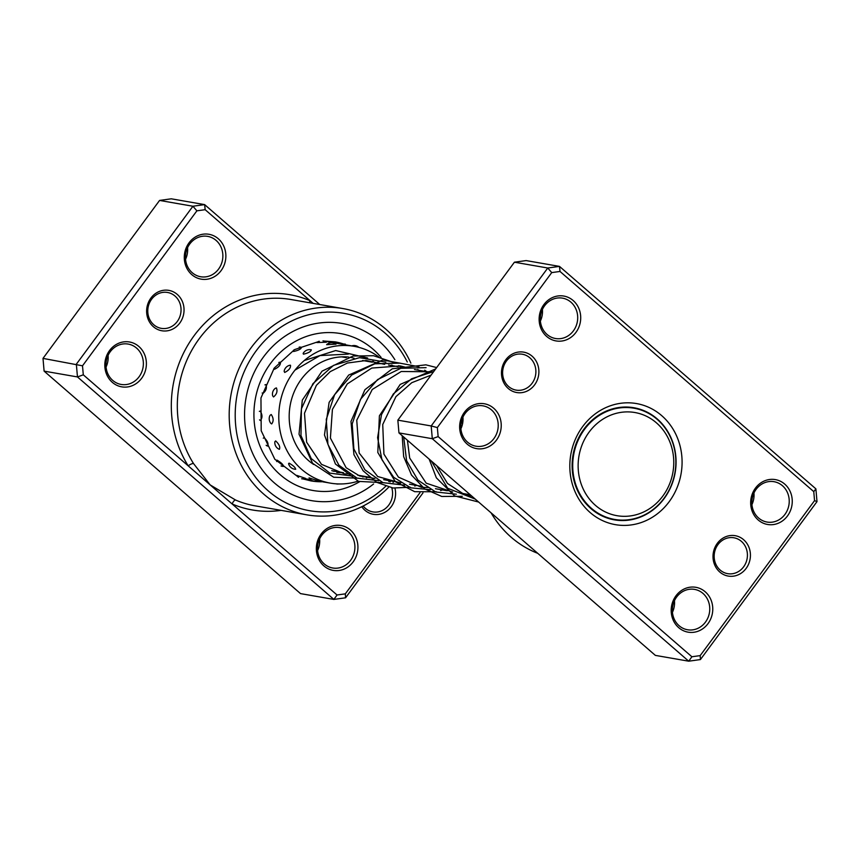 <?xml version="1.0" encoding="UTF-8"?>
<svg xmlns="http://www.w3.org/2000/svg" width="860" height="860" viewBox="0 0 860 860"><rect width="100%" height="100%" fill="white"/><g stroke="black" fill="none" stroke-linecap="round" stroke-linejoin="round"><path stroke-width="1.29" d="M605.225 417.788A52.352 47.676 99.9 0 0 582.854 488.222A52.352 47.676 99.9 0 0 646.677 510.431A52.352 47.676 99.9 0 0 669.048 440.008A52.352 47.676 99.9 0 0 605.225 417.788M601.936 413.864A56.448 51.407 99.9 0 0 573.147 472.86A56.448 51.407 99.9 0 0 614.599 519.429A56.448 51.407 99.9 0 0 646.623 513.775A56.448 51.407 99.9 0 0 675.412 454.779A56.448 51.407 99.9 0 0 633.96 408.21A56.448 51.407 99.9 0 0 601.936 413.864M610.654 519.053A56.91 51.826 99.9 0 0 613.449 519.236M632.809 408.005A56.91 51.826 99.9 0 0 630.122 407.231M717.294 543.369A20.489 18.651 -80.1 0 1 743.642 539.725A20.489 18.651 -80.1 0 1 746.147 568.395A20.489 18.651 -80.1 0 1 719.798 572.04A20.489 18.651 -80.1 0 1 717.294 543.369M743.61 566.847A18.21 16.587 99.9 0 0 733.913 537.779A18.21 16.587 99.9 0 0 717.971 544.595A18.21 16.587 99.9 0 0 727.667 573.663A18.21 16.587 99.9 0 0 743.61 566.847M505.755 359.824A20.489 18.651 -80.1 0 1 532.104 356.18A20.489 18.651 -80.1 0 1 534.608 384.85A20.489 18.651 -80.1 0 1 508.26 388.494A20.489 18.651 -80.1 0 1 505.755 359.824M532.071 383.302A18.21 16.587 99.9 0 0 522.375 354.234A18.21 16.587 99.9 0 0 506.433 361.05A18.21 16.587 99.9 0 0 516.129 390.117A18.21 16.587 99.9 0 0 532.071 383.302M462.927 417.143A20.489 18.651 -80.1 0 1 460.895 428.774M542.402 309.45A20.489 18.651 -80.1 0 1 540.381 321.07M674.466 600.699A20.489 18.651 -80.1 0 1 672.434 612.32M753.941 492.995A20.489 18.651 -80.1 0 1 751.919 504.627M675.949 595.829A22.758 20.726 -80.1 0 1 705.221 591.788A22.758 20.726 -80.1 0 1 708.006 623.64A22.758 20.726 -80.1 0 1 678.733 627.682A22.758 20.726 -80.1 0 1 675.949 595.829M705.479 622.081A20.489 18.651 99.9 0 0 694.568 589.39A20.489 18.651 99.9 0 0 676.626 597.055A20.489 18.651 99.9 0 0 687.538 629.757A20.489 18.651 99.9 0 0 705.479 622.081M464.411 412.284A22.758 20.726 -80.1 0 1 493.683 408.231A22.758 20.726 -80.1 0 1 496.467 440.094A22.758 20.726 -80.1 0 1 467.195 444.136A22.758 20.726 -80.1 0 1 464.411 412.284M493.941 438.535A20.489 18.651 99.9 0 0 483.03 405.845A20.489 18.651 99.9 0 0 465.088 413.51A20.489 18.651 99.9 0 0 475.999 446.211A20.489 18.651 99.9 0 0 493.941 438.535M543.896 304.58A22.758 20.726 -80.1 0 1 573.168 300.538A22.758 20.726 -80.1 0 1 575.953 332.39A22.758 20.726 -80.1 0 1 546.67 336.443A22.758 20.726 -80.1 0 1 543.896 304.58M573.416 330.842A20.489 18.651 99.9 0 0 562.505 298.14A20.489 18.651 99.9 0 0 544.573 305.816A20.489 18.651 99.9 0 0 555.485 338.507A20.489 18.651 99.9 0 0 573.416 330.842M755.435 488.136A22.758 20.726 -80.1 0 1 784.707 484.083A22.758 20.726 -80.1 0 1 787.491 515.935A22.758 20.726 -80.1 0 1 758.208 519.988A22.758 20.726 -80.1 0 1 755.435 488.136M784.954 514.387A20.489 18.651 99.9 0 0 774.043 481.697A20.489 18.651 99.9 0 0 756.112 489.362A20.489 18.651 99.9 0 0 767.023 522.052A20.489 18.651 99.9 0 0 784.954 514.387M491.081 512.839A104.705 95.352 99.9 0 0 537.747 553.324M582.682 426.571A61.458 55.965 -80.1 0 1 661.716 415.649A61.458 55.965 -80.1 0 1 669.22 501.649A61.458 55.965 -80.1 0 1 590.186 512.571A61.458 55.965 -80.1 0 1 582.682 426.571M664.157 498.553A56.91 51.826 99.9 0 0 633.852 407.726A56.91 51.826 99.9 0 0 584.037 429.022A56.91 51.826 99.9 0 0 614.341 519.848A56.91 51.826 99.9 0 0 664.157 498.553M560.01 271.459L559.484 266.396L526.126 260.58L514.42 262.203L397.847 420.153L431.193 425.958L547.766 268.008L559.484 266.396L815.893 488.867L817 501.616L700.427 659.566L688.72 661.189L432.3 438.707L431.193 425.958L437.353 427.581L438.138 436.59L691.891 656.76L700.169 655.621L814.549 500.638L813.764 491.63L560.01 271.459L551.733 272.599L437.353 427.581M514.42 262.203L547.766 268.008L551.733 272.599M397.847 420.153L398.954 432.902L655.363 655.384L688.72 661.189L691.891 656.76M398.954 432.902L432.3 438.707L438.138 436.59M815.893 488.867L813.764 491.63M817 501.616L814.549 500.638M700.427 659.566L700.169 655.621M179.761 323.081A20.489 18.651 -80.1 0 1 153.413 326.725A20.489 18.651 -80.1 0 1 150.908 298.054A20.489 18.651 -80.1 0 1 177.257 294.41A20.489 18.651 -80.1 0 1 179.761 323.081M151.586 299.28A18.21 16.587 99.9 0 0 161.282 328.348A18.21 16.587 99.9 0 0 177.235 321.533A18.21 16.587 99.9 0 0 167.528 292.464A18.21 16.587 99.9 0 0 151.586 299.28M394.966 488.254A20.489 18.651 -80.1 0 1 391.3 506.626A20.489 18.651 -80.1 0 1 361.781 506.712M363.167 506.013A18.21 16.587 99.9 0 0 372.821 511.893A18.21 16.587 99.9 0 0 388.774 505.078A18.21 16.587 99.9 0 0 391.773 487.803M221.106 270.62A22.758 20.726 -80.1 0 1 191.834 274.673A22.758 20.726 -80.1 0 1 189.049 242.81A22.758 20.726 -80.1 0 1 218.322 238.768A22.758 20.726 -80.1 0 1 221.106 270.62M189.727 244.047A20.489 18.651 99.9 0 0 200.638 276.737A20.489 18.651 99.9 0 0 218.58 269.072A20.489 18.651 99.9 0 0 207.668 236.371A20.489 18.651 99.9 0 0 189.727 244.047M141.62 378.325A22.758 20.726 -80.1 0 1 112.348 382.367A22.758 20.726 -80.1 0 1 109.575 350.514A22.758 20.726 -80.1 0 1 138.847 346.462A22.758 20.726 -80.1 0 1 141.62 378.325M110.241 351.74A20.489 18.651 99.9 0 0 121.153 384.441A20.489 18.651 99.9 0 0 139.094 376.766A20.489 18.651 99.9 0 0 128.183 344.075A20.489 18.651 99.9 0 0 110.241 351.74M353.159 561.87A22.758 20.726 -80.1 0 1 323.887 565.912A22.758 20.726 -80.1 0 1 321.113 534.06A22.758 20.726 -80.1 0 1 350.385 530.007A22.758 20.726 -80.1 0 1 353.159 561.87M321.78 535.285A20.489 18.651 99.9 0 0 332.691 567.987A20.489 18.651 99.9 0 0 350.633 560.312A20.489 18.651 99.9 0 0 339.721 527.621A20.489 18.651 99.9 0 0 321.78 535.285M407.274 361.974A100.158 91.214 99.9 0 0 256.173 350.837A100.158 91.214 99.9 0 0 262.322 485.201A100.158 91.214 99.9 0 0 385.678 486.298M388.731 487.168A104.705 95.352 -80.1 0 1 306.88 514.85A104.705 95.352 -80.1 0 1 251.12 347.73A104.705 95.352 -80.1 0 1 342.796 308.536A104.705 95.352 -80.1 0 1 410.887 363.146M263.386 357.094A89.913 81.883 99.9 0 0 311.266 500.595A89.913 81.883 99.9 0 0 373.595 483.987A89.913 81.883 99.9 0 1 311.266 500.595A89.913 81.883 99.9 0 1 263.386 357.094A89.913 81.883 99.9 0 1 342.108 323.435A89.913 81.883 99.9 0 0 263.386 357.094M313.147 303.376L205.164 209.689L196.886 210.829L82.506 365.812L83.291 374.82L77.465 376.938L76.346 364.188L192.93 206.239L204.637 204.615L171.28 198.81L159.573 200.434L43 358.383L44.107 371.133L300.516 593.604L333.873 599.42L77.465 376.938L44.107 371.133M205.164 209.689L204.637 204.615L319.78 304.537M83.291 374.82L188.2 465.84A4.547 1.322 147.9 0 1 193.5 463.518L210.173 484.911L337.045 594.991L345.322 593.851L420.002 492.662M196.886 210.829L192.93 206.239L159.573 200.434M82.506 365.812L43 358.383M422.969 492.93L345.58 597.797L333.873 599.42L337.045 594.991M393.934 481.482A104.705 95.352 -80.1 0 1 393.074 482.481M309.525 302.741A4.547 1.838 -66.8 0 1 310.073 300.71A109.263 99.502 -80.1 0 0 194.188 335.594A109.263 99.502 -80.1 0 0 188.2 465.84L210.173 484.911L235.619 500.058A104.705 95.352 99.9 0 0 255.001 505.82L306.88 514.85M390.042 481.858A100.158 91.214 99.9 0 0 390.87 480.955M394.88 359.706A89.913 81.883 99.9 0 0 342.108 323.435L342.108 323.435A89.913 81.883 99.9 0 1 394.88 359.706M319.619 538.93A20.489 18.651 -80.1 0 1 317.598 550.55M108.081 355.373A20.489 18.651 -80.1 0 1 106.059 367.005M187.566 247.68A20.489 18.651 -80.1 0 1 185.534 259.301M345.58 597.797L345.322 593.851M281.156 510.367A109.263 99.502 -80.1 0 1 232.146 503.971A4.547 1.838 113.2 0 1 235.619 500.058M271.674 423.937C273.76 421.217 273.598 418.078 271.212 414.509L270.04 415.358A7.288 7.288 0 0 0 270.814 423.324L271.674 423.937M259.548 419.852L260.419 420.497C262.569 417.777 262.483 414.627 260.161 411.058L259.354 411.37M279.392 449.329C280.403 447.017 279.156 444.222 275.662 440.922L274.845 441.782A7.288 7.288 0 0 0 279.048 449.21L279.392 449.329M266.138 445.286A7.288 7.288 0 0 0 267.256 445.953L267.632 446.082C268.696 443.749 267.503 440.911 264.063 437.589L263.289 438.17M295.528 469.248L295.722 469.259A7.288 7.288 0 0 1 288.584 463.626L289.078 463.142C293.518 465.733 295.668 467.765 295.528 469.248M276.78 461.573A7.288 7.288 0 0 1 276.522 460.648L277.027 460.143C281.424 462.777 283.531 464.862 283.348 466.399L283.52 466.421A7.288 7.288 0 0 1 281.059 465.948M317.609 480.665L309.041 477.859A7.288 7.288 0 0 0 317.996 480.708M298.13 477.096A7.288 7.288 0 0 1 296.678 475.365L305.558 478.386A7.288 7.288 0 0 1 301.666 478.784M336.636 471.506L333.056 471.119A7.288 7.288 0 0 1 333.304 470.925M343.602 356.814L345.29 357.491M335.97 344.258A7.288 7.288 0 0 0 326.628 344.677L335.615 344.15M318.727 341.377A7.288 7.288 0 0 0 316.91 342.56L325.908 342.215M303.451 354.191C308.396 353.008 310.998 351.557 311.266 349.848L311.363 349.869A7.288 7.288 0 0 0 303.129 353.46L303.451 354.191M293.679 350.117A7.288 7.288 0 0 0 293.26 350.783L293.572 351.493C298.549 350.364 301.183 348.977 301.473 347.332L301.591 347.354A7.288 7.288 0 0 0 299.215 347.085M284.692 372.455C288.906 370.337 290.831 367.929 290.487 365.221L289.96 365.242A7.288 7.288 0 0 0 284.144 371.284L284.692 372.455M273.899 368.542L274.469 369.305C278.726 367.231 280.704 364.866 280.403 362.21L279.919 362.221A7.288 7.288 0 0 0 278.823 362.49M273.534 396.944C276.737 394.299 277.705 391.289 276.415 387.925L275.297 388.322A7.288 7.288 0 0 0 272.652 395.793L273.534 396.944M262.171 392.988L262.827 393.536C266.095 390.913 267.116 387.935 265.89 384.592L264.934 384.861M313.663 464.475A58.039 52.858 -80.1 0 1 295.507 388.913A58.039 52.858 -80.1 0 1 348.515 357.04M368.112 476.988A69.423 63.221 -80.1 0 1 366.425 477.848M358.029 481.191A69.423 63.221 -80.1 0 1 330.294 483.116A69.423 63.221 -80.1 0 1 286.348 383.85A69.423 63.221 -80.1 0 1 354.105 346.322A69.423 63.221 -80.1 0 1 378.475 356.696M342.699 472.57A58.039 52.858 -80.1 0 1 336.808 472.473M342.796 308.536L290.916 299.506A104.705 95.352 99.9 0 0 199.24 338.7A104.705 95.352 99.9 0 0 193.5 463.518M359.587 481.729A79.668 72.552 -80.1 0 1 269.857 463.583A79.668 72.552 -80.1 0 1 270.599 363.35A79.668 72.552 -80.1 0 1 381.087 357.384M343.839 344.086A70.563 64.263 99.9 0 0 335.088 341.85L323.79 341.022M302.87 478.891L310.879 480.89A70.563 64.263 99.9 0 0 322.403 481.74M463.024 419.659L460.96 423.98M431.29 460.949L447.651 488.254L475.257 499.101M403.684 436.998L406.597 460.734L417.981 480.149L435.654 491.974L456.391 494.199M433.73 371.531L411.596 378.787L393.364 393.891L381.517 414.552L377.594 437.643L381.937 459.659L393.654 477.289L410.757 487.835L430.452 489.684M426.098 367.65L400.781 368.316L377.637 379.55L360.523 399.287L352.213 423.905L353.868 448.909L364.887 469.764L382.958 482.643L404.512 485.169M419.013 370.327L417.637 369.531M400.147 363.124L374.831 363.801L351.686 375.035L334.583 394.772L326.273 419.39L327.929 444.405L338.947 465.249L357.018 478.128L378.572 480.654M393.084 365.812L391.698 365.005M385.839 362.146L359.448 357.663L333.529 365.371L312.933 383.667L301.43 408.779L300.968 435.579L311.255 458.595L329.853 473.118L352.632 476.139M367.145 361.297L365.758 360.49M348.3 354.105L319.974 355.578L295.002 370.112M607.966 518.279L614.599 519.429M331.723 470.656L343.527 472.71M357.652 475.171L369.467 477.225M383.603 479.687L395.406 481.74M409.543 484.202L421.346 486.255M435.472 488.716L447.286 490.77M461.411 493.231L470.259 494.769M341.689 356.868L346.29 357.663M362.565 360.501L372.24 362.178M388.505 365.016L398.169 366.693M414.445 369.531L424.109 371.208M627.338 407.049L633.96 408.21M298.635 477.311L274.813 459.251L261.203 430.774L260.956 397.976L274.222 368.112L294.529 349.612L319.361 341.312M335.905 483.804A7.288 7.288 0 0 0 338.765 483.943M323.145 481.869A7.288 7.288 0 0 0 325.015 482.191M358.846 347.354A7.288 7.288 0 0 0 351.74 345.903M326.273 342.312A7.288 7.288 0 0 0 322.984 340.839M304.719 478.665L310.707 479.708M317.501 480.89L330.294 483.116M323.908 341.065L354.105 346.322M325.575 341.248A7.288 7.288 0 0 0 324.37 341.14M335.486 342.688A7.288 7.288 0 0 0 333.11 342.667M345.387 344.15A7.288 7.288 0 0 0 342.334 344.269M309.557 479.504A7.288 7.288 0 0 0 311.374 480.17M350.052 357.212L354.083 358.244M350.493 473.925L344.505 473.871L321.5 464.346L306.633 442.212L304.494 413.252L316.394 385.312L330.24 371.627L347.429 363.027L366.166 360.512L384.613 364.339M374.885 478.504L359.598 475.945L346.129 467.733L330.401 438.073L332.411 409.414L347.3 383.904L371.8 368.058L400.298 365.919L407.554 367.768M400.825 483.019L377.669 476.515L359.147 453.016L356.75 420.228L372.251 389.483L401.244 371.498L431.892 371.789M428.301 487.469L421.518 487.34L398.395 477.096L383.915 454.091L382.732 424.528L395.933 396.632L411.779 382.689L431.096 375.1M452.704 492.049L426.205 483.18L409.683 458.004L407.404 440.234M471.893 496.188L463.927 494.221L447.479 483.46L436.6 465.561M429.151 459.1L436.364 477.837L454.607 495.919L478.633 502.036M402.19 435.697L403.662 456.638L411.542 475.096L424.797 488.942L441.76 496.467L462.304 496.284M466.593 495.07L468.377 494.446M435.687 368.886L400.212 384.409L379.389 415.821L377.809 452.478L395.363 481.707L414.724 491.694L436.364 491.769M440.653 490.555L442.427 489.921M436.644 367.585L425.894 364.833L392.3 368.779L364.919 389.709L350.977 421.443L353.933 454.671L363.124 470.775L376.669 482.31L393.052 488.007L410.424 487.254M414.713 486.04L416.498 485.416M426.829 371.692L424.69 370.176M418.938 366.715L382.797 359.974L348.665 375.089L329.111 402.373L324.467 434.988L335.421 463.991L358.566 481.385L384.474 482.739M388.774 481.525L390.558 480.89M400.889 367.166L398.739 365.65M392.998 362.2L373.584 355.728L353.116 356.019L322.048 371.165L302.312 400.115L299.033 434.225L312.61 463.336L333.702 477.236L358.545 478.224M362.834 477.01L364.618 476.375M374.949 362.651L372.81 361.135M367.629 357.986L335.701 350.547L304.354 360.48"/></g></svg>
